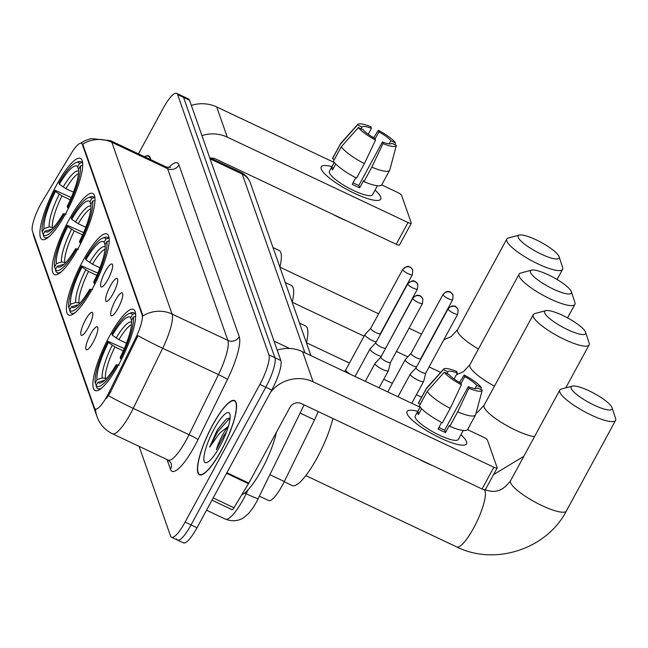 <?xml version="1.0" encoding="UTF-8"?>
<svg xmlns="http://www.w3.org/2000/svg" width="648" height="648" viewBox="0 0 648 648"><rect width="100%" height="100%" fill="white"/><g stroke="black" fill="none" stroke-linecap="round" stroke-linejoin="round"><path stroke-width="0.97" d="M92.648 288.311A44.858 10.546 -64.7 0 0 106.977 233.977A44.858 10.546 -64.7 0 0 82.976 260.747A44.858 10.546 -64.7 0 0 68.648 315.09A44.858 10.546 -64.7 0 0 92.648 288.311M78.432 247.795A44.858 10.546 -64.7 0 0 92.769 193.46A44.858 10.546 -64.7 0 0 68.769 220.231A44.858 10.546 -64.7 0 0 54.432 274.574A44.858 10.546 -64.7 0 0 78.432 247.795M66.137 212.738A44.858 10.546 -64.7 0 0 80.465 158.404A44.858 10.546 -64.7 0 0 56.465 185.174A44.858 10.546 -64.7 0 0 42.136 239.517A44.858 10.546 -64.7 0 0 66.137 212.738M119.127 363.779A44.858 10.546 -64.7 0 0 133.456 309.444A44.858 10.546 -64.7 0 0 109.455 336.215A44.858 10.546 -64.7 0 0 95.126 390.558A44.858 10.546 -64.7 0 0 119.127 363.779M115.352 300.405A12.693 2.989 115.3 0 1 122.48 293.131A12.693 2.989 115.3 0 1 118.09 308.205A12.693 2.989 115.3 0 1 111.748 315.843A12.693 2.989 115.3 0 1 115.352 300.405M110.298 285.995A12.693 2.989 115.3 0 1 117.426 278.721A12.693 2.989 115.3 0 1 113.036 293.795A12.693 2.989 115.3 0 1 106.693 301.433A12.693 2.989 115.3 0 1 110.298 285.995M105.243 271.585A12.693 2.989 115.3 0 1 112.371 264.319A12.693 2.989 115.3 0 1 107.981 279.393A12.693 2.989 115.3 0 1 101.639 287.032A12.693 2.989 115.3 0 1 105.243 271.585M90.477 334.36A12.693 2.989 115.3 0 1 97.597 327.086A12.693 2.989 115.3 0 1 93.215 342.16A12.693 2.989 115.3 0 1 86.864 349.807A12.693 2.989 115.3 0 1 90.477 334.36M85.423 319.95A12.693 2.989 115.3 0 1 92.551 312.684A12.693 2.989 115.3 0 1 88.16 327.758A12.693 2.989 115.3 0 1 81.81 335.397A12.693 2.989 115.3 0 1 85.423 319.95M318.168 411.529A25.394 5.97 115.3 0 1 314.515 419.88L284.326 481.521A25.394 5.97 115.3 0 1 282.317 485.417A25.394 5.97 115.3 0 1 268.734 500.572L259.411 496.166M109.334 391.829A22.85 5.37 115.3 0 1 107.528 395.337A22.85 5.37 115.3 0 1 95.297 408.977A22.85 5.37 115.3 0 1 94.438 407.884L32.4 231.044A22.85 5.37 115.3 0 1 42.444 201.163L71.11 153.649A22.85 5.37 115.3 0 1 81.454 143.297A22.85 5.37 115.3 0 1 82.32 144.391L142.106 314.807A22.85 5.37 115.3 0 1 135.748 337.892L109.334 391.829L110.411 392.34L106.523 398.439M221.438 450.271A41.051 9.655 -64.7 0 0 234.552 400.545A41.051 9.655 -64.7 0 0 212.593 425.048A41.051 9.655 -64.7 0 0 199.479 474.773A41.051 9.655 -64.7 0 0 221.438 450.271M150.652 159.619A41.051 9.655 -64.7 0 0 148.708 155.836A41.051 9.655 -64.7 0 0 144.544 156.735M176.523 538.861A25.394 5.97 -64.7 0 0 177.479 540.076L183.424 542.886A25.394 5.97 -64.7 0 0 197.008 527.731L271.771 390.039A25.394 5.97 -64.7 0 0 280.835 360.499L189.516 100.181L183.562 97.37A25.394 5.97 -64.7 0 0 182.606 96.155A25.394 5.97 -64.7 0 1 183.562 97.37L274.89 357.688L183.562 97.37L177.617 94.559A25.394 5.97 -64.7 0 0 176.661 93.344A25.394 5.97 -64.7 0 0 163.069 108.499L138.445 153.851M271.771 390.039L265.818 387.229A25.394 5.97 -64.7 0 0 274.89 357.688A25.394 5.97 -64.7 0 1 265.818 387.229L191.063 524.92L265.818 387.229L259.872 384.418A25.394 5.97 -64.7 0 0 268.936 354.877L177.617 94.559M177.479 540.076A25.394 5.97 -64.7 0 0 191.063 524.92A25.394 5.97 -64.7 0 1 177.479 540.076L171.526 537.265A25.394 5.97 -64.7 0 0 185.109 522.11L259.872 384.418M80.611 143.192L85.415 140.478L91.157 138.551L110.549 140.673A33.858 7.962 115.3 0 1 111.829 142.293A29.622 28.01 -19.3 0 0 82.709 144.131L142.965 315.892A29.622 28.01 160.7 0 1 172.084 314.061A33.858 7.962 115.3 0 1 162.672 348.26A29.622 1.709 -153.9 0 1 137.983 335.672L110.411 392.34M139.101 446.359L170.57 536.042A25.394 5.97 -64.7 0 0 171.526 537.265M189.516 100.181A25.394 5.97 -64.7 0 0 188.56 98.966L176.661 93.344M212.641 425.177A40.622 9.55 -64.7 0 0 199.657 474.393A40.622 9.55 -64.7 0 0 221.397 450.141A40.622 9.55 -64.7 0 0 234.374 400.926A40.622 9.55 -64.7 0 0 212.641 425.177M241.769 494.805A42.314 9.947 -64.7 0 0 261.743 469.638A42.314 9.947 -64.7 0 0 276.38 432.329M228.355 426.4A19.124 4.495 -64.7 0 0 222.394 435.294A19.124 4.495 -64.7 0 0 216.383 449.696L223.698 435.91L226.436 432.062M230.137 417.782L226.136 419.24L217.323 429.875L209.644 447.169L219.575 433.237L228.59 426.149M219.988 446.14A27.589 6.488 -64.7 0 0 229.878 414.121A27.589 6.488 -64.7 0 0 214.043 429.179A27.589 6.488 -64.7 0 0 206.996 462.534A27.589 6.488 -64.7 0 0 219.988 446.14M209.644 447.169L217.752 431.609L230.129 417.936M217.323 429.875L226.444 419.005M466.568 441.758A33.858 7.622 -151.5 0 1 462.623 445.184A33.858 7.622 -151.5 0 1 433.18 434.403A33.858 7.622 -151.5 0 1 408.102 415.587A33.858 7.622 -151.5 0 1 407.074 413.643A33.858 7.622 -151.5 0 1 417.758 411.375A33.858 7.622 -151.5 0 0 407.066 411.545A33.858 7.622 -151.5 0 0 407.074 413.643A33.858 7.622 -151.5 0 0 436.825 436.315A33.858 7.622 -151.5 0 0 466.576 443.856A33.858 7.622 -151.5 0 0 466.568 441.758A33.858 7.622 -151.5 0 0 460.898 434.8A33.858 7.622 -151.5 0 1 466.568 441.758M270.5 392.388A33.858 32.011 -19.3 0 1 313.146 381.842L493.881 467.249A4.228 0.956 28.5 0 0 497.138 467.969A4.228 0.956 28.5 0 0 497.138 467.702L487.466 440.138A4.228 0.956 28.5 0 0 483.295 437.084L467.532 429.632M277.198 350.131A33.858 32.011 -19.3 0 1 302.559 351.67L420.034 407.187M485.336 489.443A4.228 0.956 -151.5 0 1 485.336 489.71A4.228 0.956 -151.5 0 1 482.072 488.989L301.336 403.583A8.464 8.003 160.7 0 0 289.964 407.309L248.824 483.084A4.228 0.996 115.3 0 1 248.476 483.692L233.96 507.749A4.228 0.996 115.3 0 1 232.049 509.668L211.969 500.183M475.705 414.38A27.929 6.294 -151.5 0 1 475.656 414.623L482.225 390.145L477.649 387.982A16.929 3.815 -151.5 0 1 468.277 386.67L444.666 430.15A16.929 3.815 28.5 0 1 438.89 427.51M450.239 408.337L461.4 384.75L460.833 383.154A16.929 3.815 -151.5 0 1 448.845 374.366L444.269 372.203L427.178 391.449L419.313 405.94A27.929 6.294 -151.5 0 0 442.373 422.828L450.239 408.337A27.929 6.294 -151.5 0 1 427.178 391.449M463.255 430.458L458.387 439.417A24.543 5.532 -151.5 0 1 436.825 433.949A24.543 5.532 -151.5 0 1 415.255 417.506A24.543 5.532 -151.5 0 1 415.247 415.992L420.115 407.033M421.605 408.694L418.389 414.615A24.543 5.532 -151.5 0 1 417.612 413.165A24.543 5.532 -151.5 0 1 417.482 412.015L420.155 407.082M446.99 373.491L447.93 371.766L443.354 369.603L426.271 388.849L418.397 403.34L420.252 404.214M418.397 403.34A27.929 6.294 -151.5 0 1 418.568 402.781L426.441 388.29A27.929 6.294 -151.5 0 1 426.635 388.006L443.605 369.149A22.008 4.957 -151.5 0 1 456.743 371.482L457.302 373.078L454.102 378.975M426.271 388.849A27.929 6.294 -151.5 0 1 426.441 388.29M461.4 384.75A22.008 4.957 -151.5 0 1 444.269 372.203M443.354 369.603A22.008 4.957 -151.5 0 1 443.605 369.149M460.971 383.535L464.738 376.593L464.179 374.998L459.529 382.417M464.179 374.998A22.008 4.957 -151.5 0 1 481.31 387.536L476.734 385.382L475 388.573M480.792 389.464L481.31 387.536M447.93 371.766A16.929 3.815 -151.5 0 1 457.302 373.078M464.738 376.593A16.929 3.815 -151.5 0 1 476.734 385.382M432.265 465.45A28.779 6.48 -151.5 0 1 419.029 459.197M441.636 422.447L438.072 429.025A24.543 5.532 -151.5 0 0 445.508 432.54L449.445 425.291L449.809 426.344L457.682 411.853L468.836 388.265L468.277 386.67M475.656 414.623A27.929 6.294 -151.5 0 1 475.527 414.939L467.662 429.438A27.929 6.294 -151.5 0 1 449.809 426.344M475.527 414.939A27.929 6.294 -151.5 0 1 457.682 411.853M482.225 390.145A22.008 4.957 -151.5 0 1 468.836 388.265M438.971 427.364A16.929 3.815 -151.5 0 1 440.826 428.474M445.508 432.54L444.666 430.15M419.329 412.889L417.482 412.015M150.385 159.497A40.622 9.55 -64.7 0 0 148.522 156.217A40.622 9.55 -64.7 0 0 144.812 156.865M612.06 407.657A23.271 5.241 28.5 0 0 594.005 393.328A23.271 5.241 28.5 0 0 572.289 386.119A23.271 5.241 28.5 0 0 571.155 388.322A23.271 5.241 28.5 0 0 594.014 405.089A23.271 5.241 28.5 0 0 612.085 407.73A23.271 5.241 28.5 0 0 612.06 407.657M615.568 418.422A31.736 7.152 -151.5 0 1 615.6 418.519A31.736 7.152 -151.5 0 1 615.568 420.382A31.736 7.152 -151.5 0 1 587.679 413.319A31.736 7.152 -151.5 0 1 559.783 392.056A31.736 7.152 -151.5 0 1 559.783 390.096A31.736 7.152 -151.5 0 1 561.33 389.051L572.289 386.119M112.363 335.267L111.942 334.068A40.289 9.477 -64.7 0 1 128.92 313.681A40.289 9.477 -64.7 0 1 132.459 314.393L130.637 317.747A36.393 8.562 -64.7 0 0 112.363 335.267L118.916 339.682L126.473 343.254M284.197 481.78L292.24 485.579A46.551 10.943 -64.7 0 0 317.147 457.796A46.551 10.943 -64.7 0 0 332.87 418.478M96.269 385.333L95.207 383A40.289 9.477 -64.7 0 1 108.005 341.31L124.311 348.584M132.459 314.393L134.735 313.64A41.982 9.874 -64.7 0 0 133.715 312.749A41.982 9.874 -64.7 0 0 131.026 312.854L128.92 313.681M134.735 313.64L135.635 314.061M135.691 316.256L133.375 316.994A40.289 9.477 -64.7 0 1 120.577 358.684L121.46 359.332M108.005 341.31L108.427 342.517A36.393 8.562 -64.7 0 0 97.03 379.647L95.207 383M120.577 358.684L120.155 357.485A36.393 8.562 -64.7 0 0 131.552 320.347L133.375 316.994M97.03 379.647L102.198 377.93L106.434 378.586M123.314 350.86L114.98 346.923L108.427 342.517M131.593 320.72L130.637 317.747M117.555 366.606L116.64 365.934A40.289 9.477 -64.7 0 1 96.123 385.601L96.819 387.763A41.982 9.874 -64.7 0 0 97.84 388.654A41.982 9.874 -64.7 0 0 101.979 387.812M96.123 385.601L97.945 382.247A36.393 8.562 -64.7 0 0 101.072 382.814A36.393 8.562 -64.7 0 0 116.219 364.727L116.64 365.934M104.709 380.311L97.945 382.247M116.219 364.727L119.175 365.132M585.59 332.189A23.271 5.241 28.5 0 0 567.527 317.86A23.271 5.241 28.5 0 0 545.81 310.651A23.271 5.241 28.5 0 0 544.676 312.854A23.271 5.241 28.5 0 0 567.535 329.621A23.271 5.241 28.5 0 0 585.614 332.262A23.271 5.241 28.5 0 0 585.59 332.189M589.089 342.954A31.736 7.152 -151.5 0 1 589.121 343.051A31.736 7.152 -151.5 0 1 589.089 344.914A31.736 7.152 -151.5 0 1 561.2 337.851A31.736 7.152 -151.5 0 1 533.304 316.589A31.736 7.152 -151.5 0 1 533.304 314.628A31.736 7.152 -151.5 0 1 534.851 313.583L545.81 310.651M85.884 259.799L85.463 258.601A40.289 9.477 -64.7 0 1 102.441 238.213A40.289 9.477 -64.7 0 1 105.98 238.926L104.166 242.279A36.393 8.562 -64.7 0 0 85.884 259.799L92.437 264.214L100.003 267.786M69.79 309.866L68.737 307.533A40.289 9.477 -64.7 0 1 81.527 265.842L97.84 273.116M105.98 238.926L108.265 238.172A41.982 9.874 -64.7 0 0 107.236 237.281A41.982 9.874 -64.7 0 0 104.547 237.387L102.441 238.213M108.265 238.172L109.156 238.594M109.212 240.789L106.896 241.526A40.289 9.477 -64.7 0 1 94.098 283.216L94.989 283.865M81.527 265.842L81.948 267.049A36.393 8.562 -64.7 0 0 70.551 304.179L68.737 307.533M94.098 283.216L93.677 282.018A36.393 8.562 -64.7 0 0 105.073 244.879L106.896 241.526M70.551 304.179L75.727 302.462L79.955 303.118M96.836 275.392L88.509 271.455L81.948 267.049M105.114 245.252L104.166 242.279M306.439 342.841A46.551 10.943 -64.7 0 0 305.548 325.936L299.506 323.085M91.085 291.138L90.169 290.466A40.289 9.477 -64.7 0 1 69.644 310.133L70.34 312.296A41.982 9.874 -64.7 0 0 71.369 313.187A41.982 9.874 -64.7 0 0 75.5 312.344M69.644 310.133L71.466 306.779A36.393 8.562 -64.7 0 0 74.601 307.346A36.393 8.562 -64.7 0 0 89.74 289.259L90.169 290.466M78.238 304.844L71.466 306.779M89.74 289.259L92.696 289.664M571.374 291.673A23.271 5.241 28.5 0 0 553.311 277.344A23.271 5.241 28.5 0 0 531.595 270.135A23.271 5.241 28.5 0 0 530.469 272.338A23.271 5.241 28.5 0 0 553.319 289.105A23.271 5.241 28.5 0 0 571.398 291.746A23.271 5.241 28.5 0 0 571.374 291.673M574.873 302.438A31.736 7.152 -151.5 0 1 574.914 302.535A31.736 7.152 -151.5 0 1 574.873 304.398A31.736 7.152 -151.5 0 1 546.993 297.335A31.736 7.152 -151.5 0 1 519.097 276.072A31.736 7.152 -151.5 0 1 519.089 274.112A31.736 7.152 -151.5 0 1 520.636 273.067L531.595 270.135M71.669 219.283L71.248 218.084A40.289 9.477 -64.7 0 1 88.233 197.697A40.289 9.477 -64.7 0 1 91.773 198.41L89.951 201.763A36.393 8.562 -64.7 0 0 71.669 219.283L78.23 223.698L85.787 227.27M55.574 269.349L54.521 267.017A40.289 9.477 -64.7 0 1 67.311 225.326L83.624 232.6M91.773 198.41L94.049 197.656A41.982 9.874 -64.7 0 0 93.02 196.765A41.982 9.874 -64.7 0 0 90.331 196.871L88.233 197.697M94.049 197.656L94.94 198.077M95.005 200.273L92.68 201.01A40.289 9.477 -64.7 0 1 79.89 242.7L80.773 243.348M67.311 225.326L67.74 226.533A36.393 8.562 -64.7 0 0 56.344 263.663L54.521 267.017M79.89 242.7L79.461 241.501A36.393 8.562 -64.7 0 0 90.858 204.363L92.68 201.01M56.344 263.663L61.511 261.946L65.74 262.602M82.62 234.876L74.293 230.939L67.74 226.533M90.906 204.736L89.951 201.763M292.224 302.324A46.551 10.943 -64.7 0 0 291.333 285.42L285.29 282.569M76.869 250.622L75.954 249.95A40.289 9.477 -64.7 0 1 55.428 269.617L56.125 271.779A41.982 9.874 -64.7 0 0 57.154 272.67A41.982 9.874 -64.7 0 0 61.285 271.828M55.428 269.617L57.251 266.263A36.393 8.562 -64.7 0 0 60.386 266.83A36.393 8.562 -64.7 0 0 75.532 248.743L75.954 249.95M64.022 264.319L57.251 266.263M75.532 248.743L78.489 249.148M559.078 256.616A23.271 5.241 28.5 0 0 541.015 242.287A23.271 5.241 28.5 0 0 519.299 235.078A23.271 5.241 28.5 0 0 518.165 237.29A23.271 5.241 28.5 0 0 541.023 254.048A23.271 5.241 28.5 0 0 559.103 256.689A23.271 5.241 28.5 0 0 559.078 256.616M562.577 267.381A31.736 7.152 -151.5 0 1 562.61 267.478A31.736 7.152 -151.5 0 1 562.577 269.341A31.736 7.152 -151.5 0 1 534.689 262.278A31.736 7.152 -151.5 0 1 506.793 241.016A31.736 7.152 -151.5 0 1 506.793 239.055A31.736 7.152 -151.5 0 1 508.34 238.01L519.299 235.078M59.373 184.226L58.952 183.028A40.289 9.477 -64.7 0 1 75.929 162.64A40.289 9.477 -64.7 0 1 79.469 163.353L77.647 166.706A36.393 8.562 -64.7 0 0 59.373 184.226L65.926 188.641L73.491 192.213M43.278 234.293L42.217 231.96A40.289 9.477 -64.7 0 1 55.015 190.269L71.329 197.543M79.469 163.353L81.753 162.599A41.982 9.874 -64.7 0 0 80.725 161.708A41.982 9.874 -64.7 0 0 78.035 161.814L75.929 162.64M81.753 162.599L82.644 163.021M82.701 165.224L80.384 165.953A40.289 9.477 -64.7 0 1 67.586 207.644L68.469 208.291M55.015 190.269L55.436 191.476A36.393 8.562 -64.7 0 0 44.04 228.606L42.217 231.96M67.586 207.644L67.165 206.445A36.393 8.562 -64.7 0 0 78.562 169.306L80.384 165.953M44.04 228.606L49.216 226.889L53.444 227.545M70.324 199.827L61.989 195.882L55.436 191.476M78.602 169.679L77.647 166.706M279.92 267.268A46.551 10.943 -64.7 0 0 279.029 250.363L272.994 247.512M64.573 215.565L63.65 214.893A40.289 9.477 -64.7 0 1 43.133 234.568L43.829 236.723A41.982 9.874 -64.7 0 0 44.85 237.614A41.982 9.874 -64.7 0 0 48.989 236.771M43.133 234.568L44.955 231.206A36.393 8.562 -64.7 0 0 48.09 231.773A36.393 8.562 -64.7 0 0 63.229 213.686L63.65 214.893M51.719 229.271L44.955 231.206M63.229 213.686L66.185 214.091M416.089 367.813L410.338 374.001A7.614 1.717 28.5 0 0 410.281 374.082A7.614 1.717 28.5 0 0 410.281 374.552A7.614 1.717 28.5 0 0 417.79 380.052A7.614 1.717 28.5 0 0 423.662 381.348A7.614 1.717 28.5 0 0 423.703 381.251L425.76 373.062M416.113 367.781A5.5 1.239 28.5 0 0 416.073 367.845A5.5 1.239 28.5 0 0 416.073 368.186A5.5 1.239 28.5 0 0 421.5 372.155A5.5 1.239 28.5 0 0 425.744 373.094A5.5 1.239 28.5 0 0 425.768 373.021M411.035 353.403L405.284 359.591A7.614 1.717 28.5 0 0 405.227 359.672A7.614 1.717 28.5 0 0 405.227 360.142A7.614 1.717 28.5 0 0 412.736 365.65A7.614 1.717 28.5 0 0 416.502 367.052M411.059 353.379A5.5 1.239 28.5 0 0 411.018 353.435A5.5 1.239 28.5 0 0 411.018 353.776A5.5 1.239 28.5 0 0 416.445 357.753A5.5 1.239 28.5 0 0 420.69 358.684A5.5 1.239 28.5 0 0 420.714 358.619M380.83 357.161L375.079 363.35A7.614 1.717 28.5 0 0 375.022 363.431A7.614 1.717 28.5 0 0 375.022 363.901A7.614 1.717 28.5 0 0 382.539 369.401A7.614 1.717 28.5 0 0 388.411 370.697A7.614 1.717 28.5 0 0 388.444 370.599L390.501 362.41M380.854 357.129A5.5 1.239 28.5 0 0 380.813 357.194A5.5 1.239 28.5 0 0 380.813 357.534A5.5 1.239 28.5 0 0 386.24 361.503A5.5 1.239 28.5 0 0 390.485 362.443A5.5 1.239 28.5 0 0 390.509 362.37M375.775 342.752L370.024 348.94A7.614 1.717 28.5 0 0 369.968 349.021A7.614 1.717 28.5 0 0 369.968 349.491A7.614 1.717 28.5 0 0 377.484 354.999A7.614 1.717 28.5 0 0 381.243 356.4M375.808 342.727A5.5 1.239 28.5 0 0 375.759 342.784A5.5 1.239 28.5 0 0 375.759 343.124A5.5 1.239 28.5 0 0 381.186 347.101A5.5 1.239 28.5 0 0 385.43 348.033A5.5 1.239 28.5 0 0 385.455 347.968M402.732 269.73A5.5 1.239 28.5 0 0 407.568 273.416A5.5 1.239 28.5 0 0 412.403 274.639L412.76 270.192A5.5 5.2 -19.3 0 0 410.127 267.3A5.5 5.2 160.7 0 0 402.732 269.73A5.5 1.239 28.5 0 1 402.732 269.39L370.705 328.374A5.5 1.239 28.5 0 1 370.753 328.317L364.97 334.53A7.614 1.717 28.5 0 0 364.913 334.611A7.614 1.717 28.5 0 0 364.913 335.081A7.614 1.717 28.5 0 0 372.43 340.589A7.614 1.717 28.5 0 0 376.188 341.998M370.705 328.374A5.5 1.239 28.5 0 0 370.705 328.714A5.5 1.239 28.5 0 0 376.132 332.691A5.5 1.239 28.5 0 0 380.376 333.623A5.5 1.239 28.5 0 0 380.4 333.558M380.716 197.049A33.858 7.622 -151.5 0 1 376.772 200.475A33.858 7.622 -151.5 0 1 347.328 189.694A33.858 7.622 -151.5 0 1 322.25 170.869A33.858 7.622 -151.5 0 1 321.222 168.934A33.858 7.622 -151.5 0 1 331.906 166.666A33.858 7.622 -151.5 0 0 321.222 166.836A33.858 7.622 -151.5 0 0 321.222 168.934A33.858 7.622 -151.5 0 0 350.973 191.606A33.858 7.622 -151.5 0 0 380.724 199.147A33.858 7.622 -151.5 0 0 380.716 197.049A33.858 7.622 -151.5 0 0 375.046 190.083A33.858 7.622 -151.5 0 1 380.716 197.049M201.933 135.586A33.858 32.011 -19.3 0 1 227.294 137.125L408.029 222.539A4.228 0.956 28.5 0 0 411.294 223.252A4.228 0.956 28.5 0 0 411.294 222.993L401.622 195.429A4.228 0.956 28.5 0 0 397.443 192.367L381.68 184.923M191.346 105.413A33.858 32.011 -19.3 0 1 216.707 106.961L334.182 162.47M399.484 244.733A4.228 0.956 -151.5 0 1 399.484 244.993A4.228 0.956 -151.5 0 1 396.22 244.28L215.484 158.865A8.464 8.003 160.7 0 0 210.697 158.136M389.853 169.671A27.929 6.294 -151.5 0 1 389.804 169.914L396.374 145.427L391.797 143.265A16.929 3.815 -151.5 0 1 382.425 141.953L358.814 185.433A16.929 3.815 28.5 0 1 353.039 182.801M364.395 163.628L375.548 140.041L374.99 138.437A16.929 3.815 -151.5 0 1 362.993 129.657L358.417 127.494L341.326 146.74L333.461 161.231A27.929 6.294 -151.5 0 0 356.522 178.119L364.395 163.628A27.929 6.294 -151.5 0 1 341.326 146.74M377.403 185.749L372.543 194.7A24.543 5.532 -151.5 0 1 350.973 189.24A24.543 5.532 -151.5 0 1 329.403 172.797A24.543 5.532 -151.5 0 1 329.403 171.283L334.263 162.324M335.753 163.976L332.537 169.906A24.543 5.532 -151.5 0 1 331.76 168.448A24.543 5.532 -151.5 0 1 331.63 167.306L334.303 162.373M361.139 128.782L362.078 127.057L357.502 124.894L340.419 144.139L332.546 158.63L334.4 159.505M332.546 158.63A27.929 6.294 -151.5 0 1 332.724 158.072L340.589 143.573A27.929 6.294 -151.5 0 1 340.783 143.297L357.753 124.44A22.008 4.957 -151.5 0 1 370.891 126.765L371.45 128.369L368.25 134.258M340.419 144.139A27.929 6.294 -151.5 0 1 340.589 143.573M375.548 140.041A22.008 4.957 -151.5 0 1 358.417 127.494M357.502 124.894A22.008 4.957 -151.5 0 1 357.753 124.44M375.119 138.826L378.894 131.884L378.327 130.28L373.677 137.708M378.327 130.28A22.008 4.957 -151.5 0 1 395.458 142.827L390.882 140.665L389.156 143.856M394.94 144.755L395.458 142.827M362.078 127.057A16.929 3.815 -151.5 0 1 371.45 128.369M378.894 131.884A16.929 3.815 -151.5 0 1 390.882 140.665M346.421 220.741A28.779 6.48 -151.5 0 1 333.177 214.488M355.784 177.738L352.22 184.316A24.543 5.532 -151.5 0 0 359.656 187.831L363.593 180.581L363.957 181.634L371.831 167.144L382.984 143.556L382.425 141.953M389.804 169.914A27.929 6.294 -151.5 0 1 389.683 170.23L381.81 184.721A27.929 6.294 -151.5 0 1 363.957 181.634M389.683 170.23A27.929 6.294 -151.5 0 1 371.831 167.144M396.374 145.427A22.008 4.957 -151.5 0 1 382.984 143.556M353.12 182.655A16.929 3.815 -151.5 0 1 354.983 183.757M359.656 187.831L358.814 185.433M333.477 168.172L331.63 167.306M269.916 474.709L284.326 481.521M142.106 314.807L142.835 315.155M135.748 337.892L136.825 338.402M82.32 144.391L83.049 144.739M300.113 413.068L314.515 419.88M168.739 167.605A42.314 9.947 115.3 0 1 178.978 164.924L239.242 336.685A42.314 9.947 115.3 0 1 227.472 379.436A8.464 0.486 26.1 0 0 218.457 374.617L162.672 348.26L133.237 408.362A33.858 7.962 115.3 0 1 130.556 413.554A33.858 7.962 115.3 0 1 112.444 433.755L168.229 460.12A33.858 7.962 -64.7 0 0 186.341 439.911A33.858 7.962 -64.7 0 0 189.022 434.719L218.457 374.617A33.858 7.962 -64.7 0 0 227.869 340.419L167.605 168.658A33.858 7.962 -64.7 0 0 166.334 167.038L170.4 167.338M108.443 395.717A29.622 1.709 -153.9 0 0 133.237 408.362L189.022 434.719A8.464 0.486 26.1 0 1 198.037 439.538A42.314 9.947 115.3 0 1 170.456 469.257L167.054 459.562M33.016 232.81A29.622 28.01 160.7 0 0 34.223 237.662L96.989 416.575A29.622 28.01 -19.3 0 1 95.523 409.082M178.978 164.924A8.464 8.003 160.7 0 1 167.605 168.658L111.829 142.293L172.084 314.061L227.869 340.419A8.464 8.003 160.7 0 0 239.242 336.685M227.472 379.436L198.037 439.538M185.109 522.11L197.008 527.731M268.936 354.877L280.835 360.499M170.456 469.257A8.464 8.003 160.7 0 0 171.007 462.939L168.229 460.12M304.115 404.895L256.567 501.811C253.36 507.578 250.355 511.79 247.56 514.431L243.721 517.558C242.619 518.424 235.945 523.13 225.399 519.137A33.858 7.962 -64.7 0 0 243.51 498.936A33.858 7.962 -64.7 0 0 246.191 493.744L244.693 493.031M289.64 348.478L274.031 341.107M258.228 498.579A16.929 0.972 -153.9 0 1 246.191 493.744L248.135 489.775M304.949 352.804L242.239 174.061L210.106 158.873M240.967 172.441C245.503 174.693 248.63 178.2 250.347 182.955A16.929 16.006 160.7 0 0 242.239 174.061A33.858 7.962 -64.7 0 0 240.967 172.441L209.677 157.65M302.559 351.67L313.146 381.842M226.881 472.716L248.824 483.084M482.072 488.989L493.881 467.249M248.476 483.692L226.549 473.332M213.192 497.931L233.96 507.749M484.226 489.783A31.736 7.46 115.3 0 1 485.012 491.038A31.736 7.46 115.3 0 1 473.68 527.966A31.736 7.46 115.3 0 1 456.694 546.912C494.975 566.069 546.799 549.067 566.384 510.964L615.568 420.382M483.821 489.524C491.532 491.524 499.892 494.91 510.6 480.678A31.736 7.152 28.5 0 0 510.6 482.647A31.736 7.152 28.5 0 0 538.496 503.901A31.736 7.152 28.5 0 0 566.384 510.964M131.52 324.664A31.315 7.363 -64.7 0 0 118.916 339.682M112.217 345.295A32.554 7.654 -64.7 0 0 102.198 377.93M131.657 322.202A32.554 7.654 -64.7 0 0 116.154 338.054M114.98 346.923A31.315 7.363 -64.7 0 0 105.413 378.1M103.113 380.53A32.554 7.654 -64.7 0 0 103.842 381.065M476.045 413.165L477.722 412.152L484.121 405.211A31.736 7.152 28.5 0 0 484.121 407.179A31.736 7.152 28.5 0 0 504.792 424.489A31.736 7.152 28.5 0 0 534.519 436.622M105.041 249.196A31.315 7.363 -64.7 0 0 92.437 264.214M85.739 269.827A32.554 7.654 -64.7 0 0 75.727 302.462M105.187 246.734A32.554 7.654 -64.7 0 0 89.675 262.586M88.509 271.455A31.315 7.363 -64.7 0 0 78.935 302.632M76.634 305.062A32.554 7.654 -64.7 0 0 77.363 305.597M456.403 374.747L463.506 371.636L469.905 364.694A31.736 7.152 28.5 0 0 469.913 366.663A31.736 7.152 28.5 0 0 494.465 386.159M90.825 208.68A31.315 7.363 -64.7 0 0 78.23 223.698M71.523 229.311A32.554 7.654 -64.7 0 0 61.511 261.946M90.971 206.218A32.554 7.654 -64.7 0 0 75.46 222.07M74.293 230.939A31.315 7.363 -64.7 0 0 64.719 262.116M62.427 264.546A32.554 7.654 -64.7 0 0 63.156 265.081M443.848 339.746L451.202 336.579L457.61 329.638A31.736 7.152 28.5 0 0 457.61 331.606A31.736 7.152 28.5 0 0 478.427 349.005M78.53 173.624A31.315 7.363 -64.7 0 0 65.926 188.641M59.227 194.262A32.554 7.654 -64.7 0 0 49.216 226.889M78.667 171.161A32.554 7.654 -64.7 0 0 63.164 187.013M61.989 195.882A31.315 7.363 -64.7 0 0 52.423 227.067M50.123 229.489A32.554 7.654 -64.7 0 0 50.852 230.024M448.1 309.193A5.5 1.239 28.5 0 0 452.936 312.879A5.5 1.239 28.5 0 0 457.772 314.102L458.128 309.655A5.5 5.2 -19.3 0 0 455.495 306.763A5.5 5.2 160.7 0 0 448.1 309.193A5.5 1.239 28.5 0 1 448.1 308.853L416.073 367.845M443.046 294.783A5.5 1.239 28.5 0 0 447.881 298.469A5.5 1.239 28.5 0 0 452.717 299.692L453.074 295.245A5.5 5.2 -19.3 0 0 450.441 292.361A5.5 5.2 160.7 0 0 443.046 294.783A5.5 1.239 28.5 0 1 443.046 294.443L411.018 353.435M412.841 298.542A5.5 1.239 28.5 0 0 417.677 302.227A5.5 1.239 28.5 0 0 422.512 303.45L422.869 299.003A5.5 5.2 -19.3 0 0 420.236 296.112A5.5 5.2 160.7 0 0 412.841 298.542A5.5 1.239 28.5 0 1 412.841 298.202L380.813 357.194M407.786 284.132A5.5 1.239 28.5 0 0 412.622 287.817A5.5 1.239 28.5 0 0 417.458 289.04L417.814 284.594A5.5 5.2 -19.3 0 0 415.182 281.71A5.5 5.2 160.7 0 0 407.786 284.132A5.5 1.239 28.5 0 1 407.786 283.792L375.759 342.784M364.913 334.611L345.789 369.83A7.614 1.717 28.5 0 0 345.789 370.308A7.614 1.717 28.5 0 0 345.854 370.454A7.614 1.717 28.5 0 0 350.625 374.39M216.707 106.961L227.294 137.125M396.22 244.28L408.029 222.539M32.902 232.478L34.223 237.662M96.989 416.575L98.164 419.45C101.258 425.866 106.021 430.628 112.444 433.755M110.549 140.673L166.334 167.038M225.399 519.137L206.518 510.219M250.347 182.955L310.919 355.622M200.912 474.976L199.657 474.393M235.621 401.517L234.374 400.926M497.138 467.969L485.336 489.71M149.777 156.808L148.522 156.217M510.6 480.678L559.783 390.096M305.807 475.608L456.694 546.912M135.586 313.632L133.715 312.749M99.719 389.545L97.84 388.654M612.085 407.73L615.6 418.519M493.533 474.611L523.835 456.305M484.121 405.211L533.304 314.628M109.115 238.164L107.236 237.281M73.24 314.078L71.369 313.187M565.769 387.86L589.089 344.914M306.455 342.752L349.458 363.074M383.754 379.274L392.364 383.349M416.413 394.713L421.613 397.167M585.614 332.262L589.121 343.051M469.905 364.694L519.089 274.112M94.9 197.648L93.02 196.765M59.025 273.561L57.154 272.67M567.559 317.876L574.873 304.398M292.24 302.235L364.063 336.174M396.438 351.475L407.827 356.854M429.098 366.906L440.697 372.389M571.398 291.746L574.914 302.535M457.61 329.638L506.793 239.055M82.596 162.591L80.725 161.708M46.729 238.505L44.85 237.614M557.077 279.482L562.577 269.341M279.944 267.179L378.618 313.81M409.074 328.204L421.524 334.084M559.103 256.689L562.61 267.478M397.961 396.754L410.281 374.082M411.764 403.275L423.662 381.348M457.772 314.102L425.744 373.094M448.1 308.853C452.944 303.953 454.24 306.658 454.556 306.221C454.961 305.654 456.151 306.796 458.128 309.655M387.715 391.919L405.227 359.672M420.706 358.652L420.398 359.875M452.717 299.692L420.69 358.684M443.046 294.443C447.89 289.551 449.185 292.248 449.501 291.811C449.906 291.244 451.097 292.386 453.074 295.245M365.302 381.324L375.022 363.431M379.096 387.844L388.411 370.697M422.512 303.45L390.485 362.443M412.841 298.202C417.685 293.301 418.989 296.006 419.297 295.569C419.702 295.002 420.892 296.144 422.869 299.003M355.055 376.48L369.968 349.021M417.458 289.04L385.139 349.223M407.786 283.792C415.028 277.984 413.853 282.309 415.052 281.483C415.271 281.078 416.194 282.115 417.814 284.594M345.789 369.83L344.598 371.539M380.392 333.59L380.084 334.814M412.403 274.639L380.376 333.623M402.732 269.39C409.973 263.574 408.799 267.908 409.998 267.073C410.216 266.668 411.14 267.705 412.76 270.192M411.294 223.252L399.484 244.993"/></g></svg>
